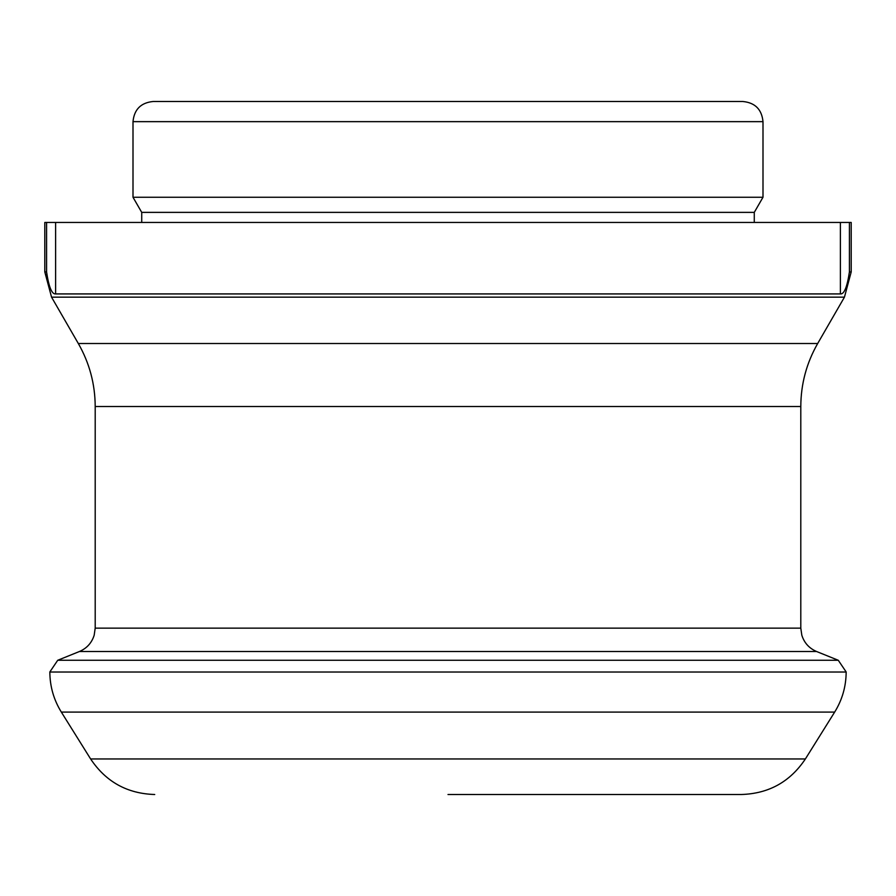 <?xml version="1.0" encoding="UTF-8"?>
<svg xmlns="http://www.w3.org/2000/svg" width="896" height="896" viewBox="0 0 896 896"><rect width="100%" height="100%" fill="white"/><g stroke="black" fill="none" stroke-linecap="round" stroke-linejoin="round"><path stroke-width="1.34" d="M95.2 628.141L94.181 635.219C91.75 642.891 86.834 648.323 79.442 651.504L816.558 651.504C809.166 648.323 804.25 642.891 801.819 635.219L800.8 628.141L95.2 628.141L95.2 406.515L800.8 406.515C800.901 384.037 806.534 363.037 817.678 343.515L78.322 343.515L51.554 297.158L44.8 271.958L46.581 271.958C48.843 287.067 51.867 294.381 55.619 293.922L840.381 293.922C844.122 294.403 847.146 287.09 849.419 271.958L849.419 222.454L851.2 222.454L851.2 271.958L849.419 271.958M49.101 285.656L46.626 273.952M46.581 271.958L46.581 222.454L849.419 222.454M44.8 271.958L44.8 222.454L46.581 222.454M448 794.506L741.272 794.506L448 794.506M754.275 222.454L754.275 212.374L141.725 212.374L133 197.254L763 197.254L763 121.654C761.802 109.413 755.082 102.693 742.84 101.494L153.16 101.494C140.918 102.693 134.198 109.413 133 121.654L763 121.654M51.554 297.158L844.446 297.158L851.2 271.958M154.728 794.506C127.254 793.677 105.885 781.827 90.619 758.957L805.381 758.957C790.115 781.827 768.746 793.677 741.272 794.506M90.619 758.957L61.331 712.085L834.669 712.085L805.381 758.957M61.331 712.085C53.749 699.81 49.918 686.448 49.84 672.022L846.16 672.022C846.082 686.448 842.251 699.81 834.669 712.085M49.84 672.022L846.16 672.022M79.442 651.504L57.725 660.274L838.275 660.274L846.16 671.955M840.381 293.922L840.381 222.454M55.619 293.922L55.619 222.454M57.725 660.274L49.84 671.955M816.558 651.504L838.275 660.274M800.8 628.141L800.8 406.515M78.322 343.515C89.466 363.037 95.099 384.037 95.2 406.515M817.678 343.515L844.446 297.158M141.725 212.374L141.725 222.454M754.275 212.374L763 197.254M133 197.254L133 121.654"/></g></svg>
